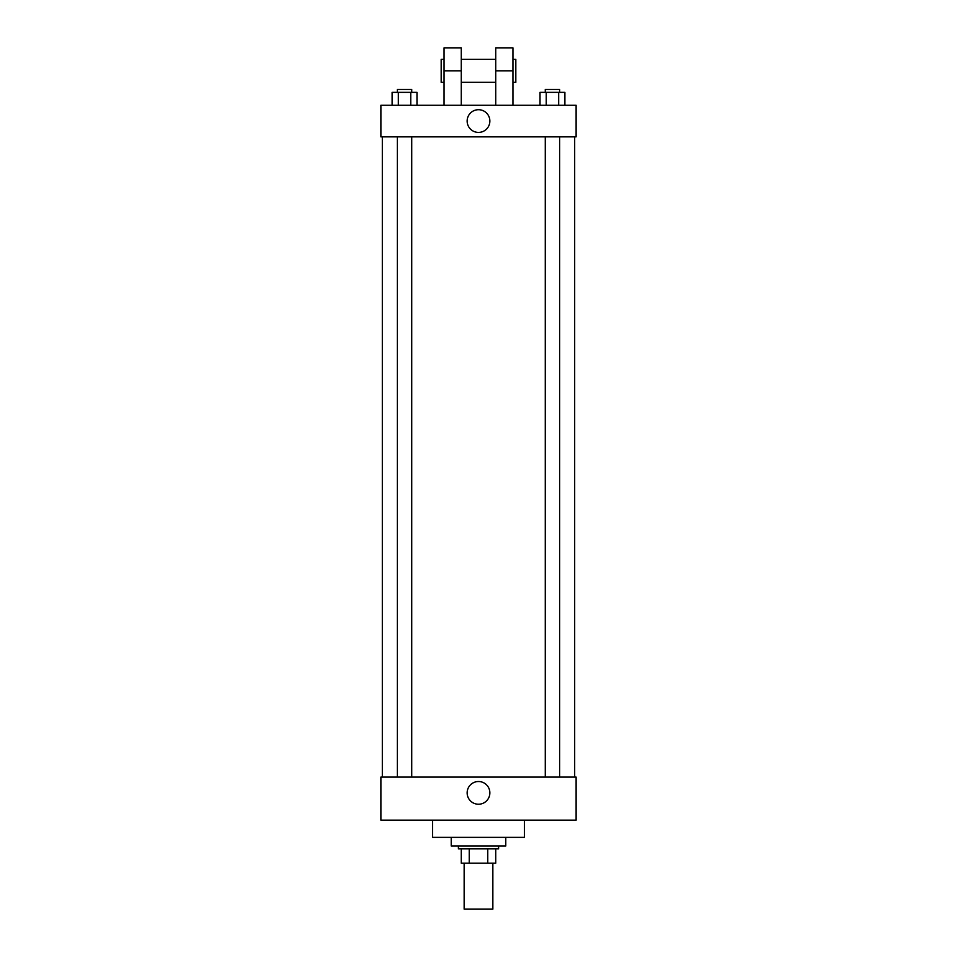 <?xml version="1.0" encoding="UTF-8"?>
<svg xmlns="http://www.w3.org/2000/svg" width="957" height="957" viewBox="0 0 957 957"><rect width="100%" height="100%" fill="white"/><g stroke="black" fill="none" stroke-linecap="round" stroke-linejoin="round"><path stroke-width="1.44" d="M464.145 863.214L464.145 909.15L492.855 909.15L492.855 863.214M487.759 848.859L487.759 863.214L461.274 863.214L461.274 848.859M487.759 863.214L495.726 863.214L495.726 848.859L495.726 863.214M498.597 845.988L498.597 848.859L458.403 848.859L458.403 845.988M469.241 848.859L469.241 863.214M451.226 837.375L451.226 845.988L505.775 845.988L505.775 837.375M432.564 820.149L432.564 837.375L524.436 837.375L524.436 820.149M576.114 820.149L380.886 820.149L380.886 777.084L576.114 777.084L576.114 820.149M467.148 792.875A11.352 11.352 0 0 1 484.182 783.041A11.352 11.352 0 0 1 484.182 802.708A11.352 11.352 0 0 1 467.148 792.875M576.114 136.851L380.886 136.851L380.886 105.27L576.114 105.27L576.114 136.851L380.886 136.851M564.893 105.27L564.893 92.351L540.023 92.351L540.023 105.27M558.673 92.351L558.673 105.27M546.244 92.351L546.244 105.27M545.275 92.351L545.275 89.48L559.63 89.48L559.63 92.351M416.977 105.27L416.977 92.351L392.107 92.351L392.107 105.27M410.756 92.351L410.756 105.27M398.327 92.351L398.327 105.27M397.37 92.351L397.37 89.48L411.725 89.48L411.725 92.351M467.148 121.061A11.352 11.352 0 0 1 484.182 111.227A11.352 11.352 0 0 1 484.182 130.894A11.352 11.352 0 0 1 467.148 121.061M495.726 105.27L495.726 70.818L512.952 70.818L512.952 47.85L495.726 47.85L495.726 70.818M495.726 59.334L461.274 59.334M444.048 105.27L444.048 70.818L461.274 70.818L461.274 105.27M461.274 70.818L461.274 47.85L444.048 47.85L444.048 70.818M512.952 105.27L512.952 70.818M512.952 82.302L515.823 82.302L515.823 59.334L512.952 59.334M444.048 59.334L441.177 59.334L441.177 82.302L444.048 82.302M382.322 136.851L382.322 777.084M574.678 136.851L574.678 777.084M559.63 777.084L559.63 136.851M545.275 777.084L545.275 136.851M397.37 136.851L397.37 777.084M411.725 136.851L411.725 777.084M495.726 82.302L461.274 82.302"/></g></svg>
